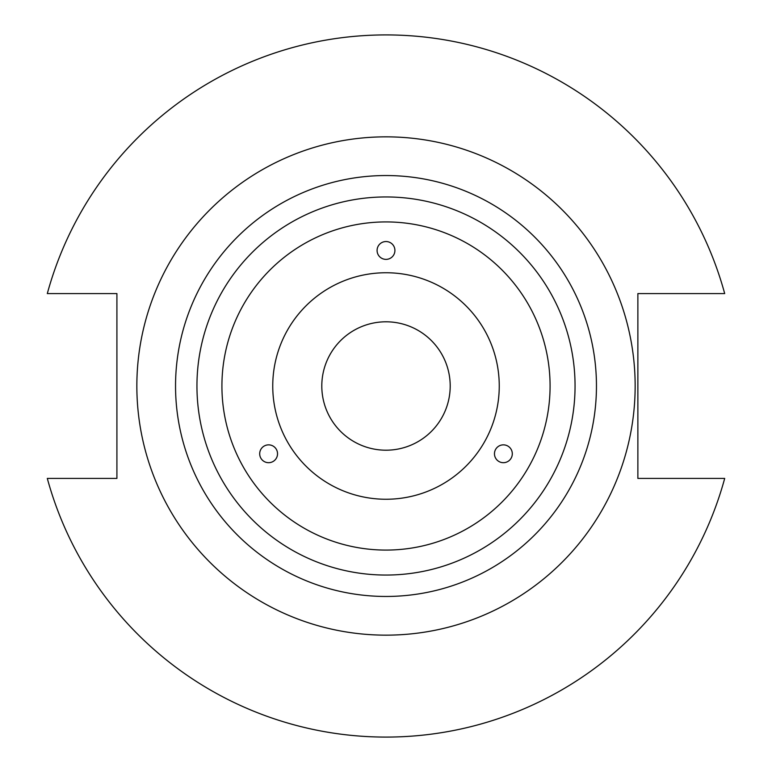 <?xml version="1.0" encoding="UTF-8"?>
<svg xmlns="http://www.w3.org/2000/svg" width="772" height="772" viewBox="0 0 772 772"><rect width="100%" height="100%" fill="white"/><g stroke="black" fill="none" stroke-linecap="round" stroke-linejoin="round"><path stroke-width="1.16" d="M507.841 446.052A8.917 8.917 0 0 0 495.663 449.314A8.917 8.917 0 0 0 498.924 461.492A8.917 8.917 0 0 0 511.112 458.23A8.917 8.917 0 0 0 507.841 446.052M273.076 461.492A8.917 8.917 0 0 0 276.337 449.314A8.917 8.917 0 0 0 264.159 446.052A8.917 8.917 0 0 0 260.888 458.23A8.917 8.917 0 0 0 273.076 461.492M377.083 250.456A8.917 8.917 0 0 0 386 259.373A8.917 8.917 0 0 0 394.917 250.456A8.917 8.917 0 0 0 386 241.54A8.917 8.917 0 0 0 377.083 250.456M386 450.201A64.201 64.201 0 0 1 321.799 386A64.201 64.201 0 0 1 386 321.799A64.201 64.201 0 0 1 450.201 386A64.201 64.201 0 0 1 386 450.201M386 499.252A113.252 113.252 0 0 1 272.748 386A113.252 113.252 0 0 1 386 272.748A113.252 113.252 0 0 1 499.252 386A113.252 113.252 0 0 1 386 499.252M635.153 386A249.153 249.153 0 0 0 386 136.847A249.153 249.153 0 0 0 136.847 386A249.153 249.153 0 0 0 386 635.153A249.153 249.153 0 0 0 635.153 386M575.053 386A189.053 189.053 0 0 0 386 196.947A189.053 189.053 0 0 0 196.947 386A189.053 189.053 0 0 0 386 575.053A189.053 189.053 0 0 0 575.053 386M550.079 386A164.079 164.079 0 0 0 386 221.921A164.079 164.079 0 0 0 221.921 386A164.079 164.079 0 0 0 386 550.079A164.079 164.079 0 0 0 550.079 386M47.304 478.418A351.077 351.077 0 0 0 724.696 478.418L637.875 478.418L637.875 293.582L724.696 293.582A351.077 351.077 0 0 0 47.304 293.582L116.91 293.582L116.91 478.418L47.304 478.418M596.457 386A210.457 210.457 0 0 1 386 596.457A210.457 210.457 0 0 1 175.543 386A210.457 210.457 0 0 1 386 175.543A210.457 210.457 0 0 1 596.457 386"/></g></svg>
